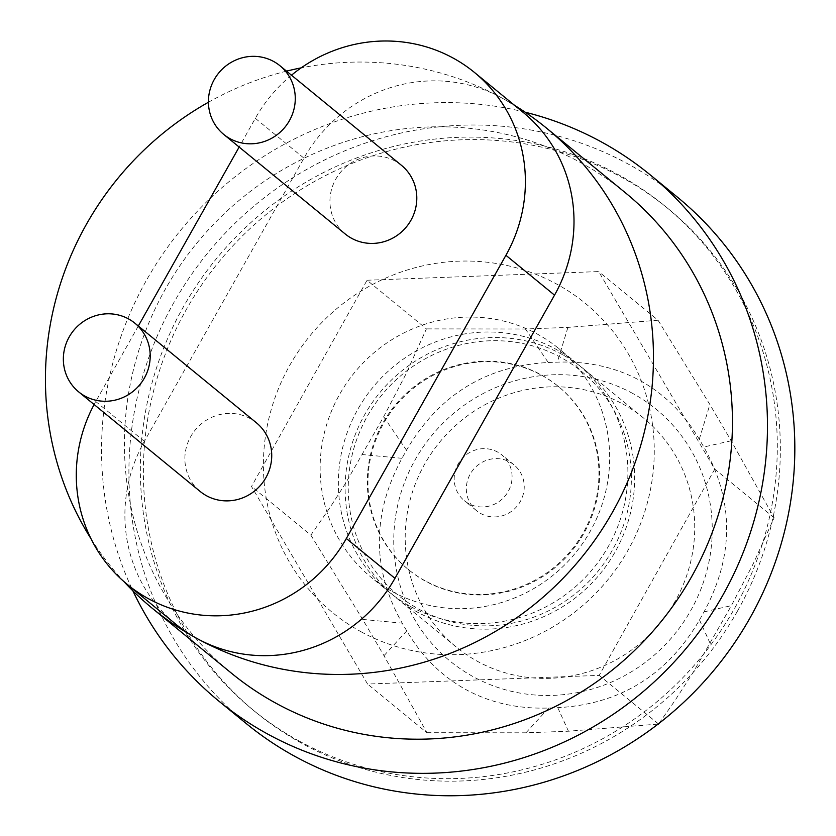 <?xml version="1.0" encoding="UTF-8"?>
<svg xmlns="http://www.w3.org/2000/svg" width="836" height="836" viewBox="0 0 836 836"><rect width="100%" height="100%" fill="white"/><g stroke="black" fill="none" stroke-linecap="round" stroke-linejoin="round"><path stroke-width="0.63" stroke-dasharray="4.18 3.13" d="M246.202 723.516A340.221 328.005 129.3 0 1 208.174 252.462A340.221 328.005 129.3 0 1 677.526 197.244M525.207 112.212A340.221 328.005 -50.7 0 0 180.827 230.046A340.221 328.005 -50.7 0 0 132.914 590.864M737.498 611.053A325.434 313.751 129.3 0 1 302.287 743.58A325.434 313.751 129.3 0 1 255.576 712.084A325.434 313.751 129.3 0 1 219.199 261.501A325.434 313.751 129.3 0 1 668.152 208.686A325.434 313.751 129.3 0 1 737.498 611.053M299.246 741.093A325.434 313.751 129.3 0 1 252.535 709.586A325.434 313.751 129.3 0 1 216.169 259.014A325.434 313.751 129.3 0 1 665.111 206.199A325.434 313.751 129.3 0 1 734.457 608.566A325.434 313.751 129.3 0 1 299.246 741.093M291.492 75.198A147.92 142.611 -50.7 0 0 255.335 118.325L239.148 147.052M138.316 326.009L95.764 401.52A147.92 142.611 -50.7 0 0 94.113 404.53M523.002 112.243A147.92 142.611 -50.7 0 0 501.767 97.927A147.92 142.611 -50.7 0 0 303.949 158.161L144.377 441.366A147.92 142.611 -50.7 0 0 175.894 624.262M625.349 192.74A310.637 299.487 -50.7 0 0 580.769 162.665A310.637 299.487 -50.7 0 0 196 244.154A310.637 299.487 -50.7 0 0 194.892 637.335A310.637 299.487 -50.7 0 0 231.53 673.252M514.662 105.409A310.637 299.487 -50.7 0 0 501.767 97.927A310.637 299.487 -50.7 0 0 301.169 67.862M286.539 71.133A310.637 299.487 -50.7 0 0 208.415 102.253M90.999 538.729A310.637 299.487 -50.7 0 0 123.78 581.448M360.901 631.671A199.699 192.531 -50.7 0 0 654.264 451.074A199.699 192.531 -50.7 0 0 361.309 290.928A199.699 192.531 -50.7 0 0 360.901 631.671M410.591 606.539A147.92 142.611 -50.7 0 0 601.397 557.581A147.92 142.611 -50.7 0 0 576.892 363.409A147.92 142.611 -50.7 0 0 372.825 387.413A147.92 142.611 -50.7 0 0 389.357 592.222A147.92 142.611 -50.7 0 0 410.591 606.539M392.366 591.595A147.92 142.611 -50.7 0 0 583.173 542.637A147.92 142.611 -50.7 0 0 558.667 348.466A147.92 142.611 -50.7 0 0 354.6 372.469A147.92 142.611 -50.7 0 0 371.132 577.279A147.92 142.611 -50.7 0 0 392.366 591.595M541.791 375.354A118.336 114.093 129.3 0 1 558.782 386.807A118.336 114.093 129.3 0 1 578.387 542.146A118.336 114.093 129.3 0 1 425.743 581.313A118.336 114.093 129.3 0 1 408.752 569.859A118.336 114.093 129.3 0 1 389.148 414.52A118.336 114.093 129.3 0 1 541.791 375.354M425.106 580.79A118.336 114.093 129.3 0 1 408.114 569.337A118.336 114.093 129.3 0 1 394.885 405.491A118.336 114.093 129.3 0 1 558.145 386.284A118.336 114.093 129.3 0 1 583.361 532.605A118.336 114.093 129.3 0 1 425.106 580.79M367.046 280.238L598.68 271.575L714.759 469.142L599.203 675.383L367.579 684.047L251.5 486.479L367.046 280.238L426.412 328.893L405.753 374.413L383.682 416.725L345.446 483.48L330.628 506.606L310.856 535.134L251.5 486.479M418.878 609.172A144.659 139.466 -50.7 0 0 612.328 550.255A144.659 139.466 -50.7 0 0 560.737 357.4A144.659 139.466 -50.7 0 0 367.286 416.307A144.659 139.466 -50.7 0 0 418.878 609.172M562.419 354.621A147.92 142.611 -50.7 0 0 371.612 403.579A147.92 142.611 -50.7 0 0 396.118 597.75A147.92 142.611 -50.7 0 0 417.342 612.077A147.92 142.611 -50.7 0 0 608.148 563.109A147.92 142.611 -50.7 0 0 583.643 368.937A147.92 142.611 -50.7 0 0 562.419 354.621M659.123 723.276L674.861 700.704L693.326 672.102L731.385 605.63L753.466 563.318L774.126 517.798L731.176 440.781L709.868 404.519L658.047 320.23L598.68 271.575M658.047 320.23L567.916 327.399L525.416 328.997L426.412 328.893M774.126 517.798L714.759 469.142M658.36 723.861L599.203 675.383M310.856 535.134L362.688 619.424L383.985 655.685L426.935 732.702L367.579 684.047M426.935 732.702L525.938 732.806L568.449 731.218L658.047 724.101M622.506 403.861A147.92 142.611 129.3 0 1 643.741 418.188A147.92 142.611 129.3 0 1 668.236 612.36A147.92 142.611 129.3 0 1 477.429 661.318A147.92 142.611 129.3 0 1 456.205 647.001A147.92 142.611 129.3 0 1 431.7 452.83A147.92 142.611 129.3 0 1 622.506 403.861M632.8 393.484A162.717 156.875 -50.7 0 0 393.756 540.641A162.717 156.875 -50.7 0 0 632.465 671.13A162.717 156.875 -50.7 0 0 632.8 393.484M548.249 362.49L557.319 362.155C587.886 361.1 615.453 367.234 640.021 380.547C664.265 393.913 684.015 413.486 699.272 439.276L703.818 447.009C734.175 500.827 734.248 555.783 704.027 611.868L699.502 619.946C667.442 675.018 620.187 704.267 557.769 707.674L548.698 708.019C518.121 709.064 490.554 702.94 465.986 689.627C441.753 676.261 422.002 656.678 406.745 630.898L402.2 623.154C371.842 569.337 371.769 514.391 401.98 458.306L406.505 450.228C438.576 395.146 485.82 365.896 548.249 362.49L525.416 328.997M509.793 462.026A29.584 28.518 129.3 0 1 514.035 464.889A29.584 28.518 129.3 0 1 518.937 503.721A29.584 28.518 129.3 0 1 480.773 513.523A29.584 28.518 129.3 0 1 476.53 510.65A29.584 28.518 129.3 0 1 471.629 471.817A29.584 28.518 129.3 0 1 509.793 462.026M468.62 503.554A29.584 28.518 129.3 0 1 464.377 500.691A29.584 28.518 129.3 0 1 459.476 461.859A29.584 28.518 129.3 0 1 497.639 452.067A29.584 28.518 129.3 0 1 501.882 454.93A29.584 28.518 129.3 0 1 506.783 493.762A29.584 28.518 129.3 0 1 468.62 503.554M256.433 422.817A44.381 42.782 -50.7 0 0 250.069 418.522A44.381 42.782 -50.7 0 0 190.723 436.591A44.381 42.782 -50.7 0 0 200.17 491.463M401.499 165.361A44.381 42.782 -50.7 0 0 395.135 161.066A44.381 42.782 -50.7 0 0 335.79 179.134A44.381 42.782 -50.7 0 0 345.247 234.007M95.764 401.52L144.377 441.366M255.335 118.325L303.949 158.161M710.182 643.48L699.502 619.946M704.027 611.868L731.385 605.63M525.938 732.806L548.698 708.019M557.769 707.674L568.449 731.218M699.272 439.276L709.868 404.519M731.176 440.781L703.818 447.009M406.745 630.898L383.985 655.685M362.688 619.424L402.2 623.154M567.916 327.399L557.319 362.155M401.98 458.306L362.469 454.575M383.682 416.725L406.505 450.228M668.152 208.686L665.111 206.199M255.576 712.084L252.535 709.586M576.892 363.409L558.667 348.466M389.357 592.222L371.132 577.279M558.782 386.807L558.145 386.284M408.752 569.859L408.114 569.337M643.741 418.188L583.643 368.937M456.205 647.001L396.118 597.75M514.035 464.889L501.882 454.93M476.53 510.65L464.377 500.691"/><path stroke-width="1.25" d="M650.178 174.839L677.526 197.244A340.221 328.005 129.3 0 1 750.028 617.908A340.221 328.005 129.3 0 1 295.035 756.455A340.221 328.005 129.3 0 1 246.202 723.516L218.854 701.111A340.221 328.005 -50.7 0 0 267.687 734.05A340.221 328.005 -50.7 0 0 706.545 621.43A340.221 328.005 -50.7 0 0 650.178 174.839A340.221 328.005 -50.7 0 0 601.345 141.901A340.221 328.005 -50.7 0 0 525.207 112.212M132.914 590.864A340.221 328.005 -50.7 0 0 218.854 701.111M94.113 404.53A147.92 142.611 -50.7 0 0 127.281 584.416A147.92 142.611 -50.7 0 0 346.344 538.499L505.916 255.293A147.92 142.611 -50.7 0 0 474.399 72.398A147.92 142.611 -50.7 0 0 453.164 58.081A147.92 142.611 -50.7 0 0 291.492 75.198M239.148 147.052L138.316 326.009M127.281 584.416L175.894 624.262A147.92 142.611 -50.7 0 0 197.129 638.579A147.92 142.611 -50.7 0 0 394.947 578.334L554.529 295.139A147.92 142.611 -50.7 0 0 523.002 112.243L474.399 72.398M123.78 581.448A310.637 299.487 -50.7 0 0 152.539 608.503L231.53 673.252A310.637 299.487 -50.7 0 0 276.12 703.316A310.637 299.487 -50.7 0 0 676.815 600.499A310.637 299.487 -50.7 0 0 625.349 192.74L546.357 127.992A310.637 299.487 -50.7 0 0 514.662 105.409M301.169 67.862A310.637 299.487 -50.7 0 0 286.539 71.133M208.415 102.253A310.637 299.487 -50.7 0 0 90.999 538.729M152.539 608.503A310.637 299.487 -50.7 0 0 197.129 638.579A310.637 299.487 -50.7 0 0 597.824 535.761A310.637 299.487 -50.7 0 0 546.357 127.992M658.569 724.039L659.123 723.276M69.189 336.992A44.381 42.782 -50.7 0 0 78.647 391.854A44.381 42.782 -50.7 0 0 139.863 384.654A44.381 42.782 -50.7 0 0 134.909 323.208A44.381 42.782 -50.7 0 0 128.535 318.913A44.381 42.782 -50.7 0 0 69.189 336.992M78.647 391.854L200.17 491.463A44.381 42.782 -50.7 0 0 261.396 484.253A44.381 42.782 -50.7 0 0 256.433 422.817L134.909 323.208M214.256 79.535A44.381 42.782 -50.7 0 0 223.714 134.397A44.381 42.782 -50.7 0 0 284.94 127.197A44.381 42.782 -50.7 0 0 279.976 65.762A44.381 42.782 -50.7 0 0 273.602 61.456A44.381 42.782 -50.7 0 0 214.256 79.535M223.714 134.397L345.247 234.007A44.381 42.782 -50.7 0 0 406.463 226.807A44.381 42.782 -50.7 0 0 401.499 165.361L279.976 65.762M505.916 255.293L554.529 295.139M346.344 538.499L394.947 578.334"/></g></svg>
